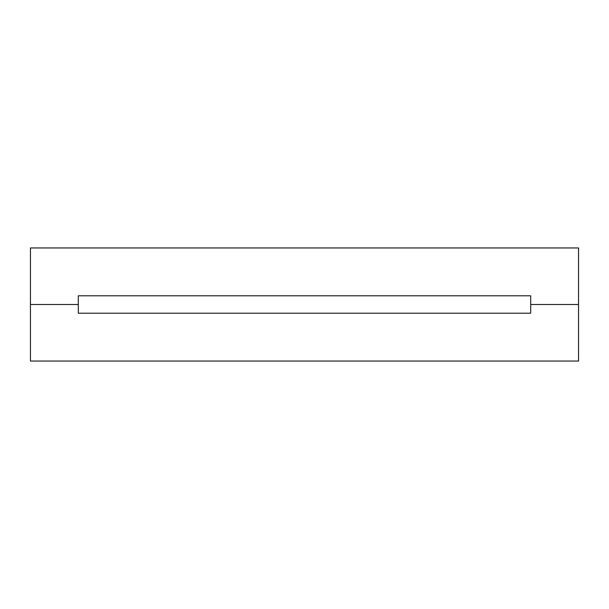 <?xml version="1.0" encoding="UTF-8"?>
<svg xmlns="http://www.w3.org/2000/svg" width="609" height="609" viewBox="0 0 609 609"><rect width="100%" height="100%" fill="white"/><g stroke="black" fill="none" stroke-linecap="round" stroke-linejoin="round"><path stroke-width="0.91" d="M78.302 304.5L30.45 304.5L30.45 247.947L30.45 304.5L78.302 304.5L78.302 295.799L530.698 295.799L530.698 304.5L578.55 304.5L530.698 304.5L530.698 295.799L78.302 295.799L78.302 304.5L30.45 304.5L78.302 304.5L78.302 313.201L78.302 304.5M578.55 247.947L578.55 304.5L578.55 247.947L30.45 247.947L578.55 247.947M530.698 304.5L578.55 304.5L578.55 361.053L578.55 304.5L530.698 304.5L530.698 313.201L78.302 313.201L530.698 313.201L530.698 304.5M30.45 361.053L30.45 304.5L30.45 361.053L578.55 361.053L30.45 361.053"/></g></svg>
